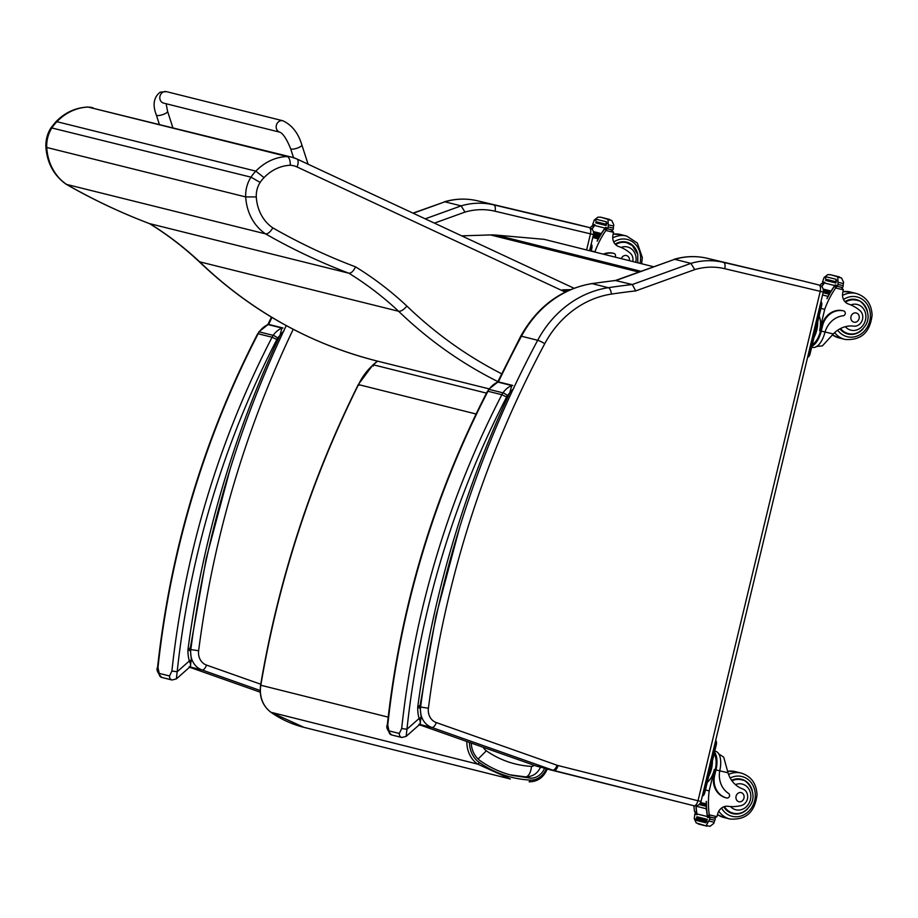 <?xml version="1.0" encoding="UTF-8"?>
<svg xmlns="http://www.w3.org/2000/svg" width="918" height="918" viewBox="0 0 918 918"><rect width="100%" height="100%" fill="white"/><g stroke="black" fill="none" stroke-linecap="round" stroke-linejoin="round"><path stroke-width="1.38" d="M478.129 759.014L486.356 750.809A11.945 10.546 -76 0 1 483.235 747.298M673.02 800.519L672.837 800.485A3.936 3.477 104 0 0 672.848 800.485L547.254 769.066M615.393 280.495L632.295 284.534L635.726 290.903L694.754 269.594L690.91 263.374L674.684 259.312A78.822 69.596 -76 0 1 707.239 258.302L802.665 280.919L723.464 262.364A78.822 69.596 104 0 0 690.91 263.374L632.295 284.534A791.695 699.011 104 0 0 608.324 287.701A102.472 90.48 104 0 0 537.684 340.28A947.881 836.918 104 0 0 420.616 707.09A19.703 17.396 104 0 0 431.804 727.446L552.567 770.099A19.703 17.396 104 0 0 553.933 770.512L693.87 805.752C697.473 806.279 699.872 804.822 701.054 801.391L823.262 292.05C823.733 288.527 822.298 286.175 818.948 284.993A5.91 5.221 104 0 0 818.89 284.982A5.829 2.743 103.3 0 1 820.187 291.316L822.597 291.924M615.508 280.449L674.684 259.312L616.058 280.472A791.695 699.011 -76 0 0 592.099 283.639A5.829 2.57 -98.6 0 0 591.617 283.616C560.967 289.124 537.328 306.658 520.724 336.217L497.659 382.014M638.79 272.049L490.499 234.928L461.685 235.857M568.058 290.685L562.516 290.822M562.39 289.847L570.399 289.652M490.499 234.928A63.067 55.677 -75.9 0 1 496.305 235.1L544.133 239.334L653.536 266.725M45.9 146.995L45.9 146.995C47.093 163.025 53.806 175.418 66.062 184.197L66.578 184.415A49.893 44.19 -76 0 1 46.749 147.477L45.9 146.995C45.602 140.052 47.311 133.638 51.029 127.763L250.981 177.163A29.904 26.484 104 0 0 245.714 196.934L256.294 196.911A22.021 19.508 -76 0 1 260.138 182.418L250.981 177.163A39.554 35.033 104 0 1 255.847 171.138L264.028 177.622A43.112 38.177 -76 0 1 290.283 165.251C290.352 160.432 289.319 157.529 287.185 156.53A50.995 45.166 104 0 0 255.847 171.138L56.882 121.692A50.995 45.166 -76 0 1 88.22 107.085L287.185 156.53A31.533 27.919 104 0 1 292.004 157.242L88.22 107.085A31.533 27.919 -76 0 1 93.028 107.785M51.029 127.763L55.837 121.807L56.882 121.692A39.554 35.033 -76 0 0 52.016 127.705A29.904 26.484 -76 0 0 46.749 147.477L245.714 196.934A49.893 44.19 104 0 0 265.554 233.872A732.736 648.911 104 0 0 348.851 273.208A377.401 334.221 -76 0 1 398.607 311.271A488.606 432.711 104 0 0 497.866 381.578M149.508 223.613L348.851 273.208C351.204 273.312 353.43 271.2 355.553 266.863A724.853 641.923 -76 0 1 272.807 227.871C270.34 232.002 267.93 233.998 265.554 233.872L66.578 184.415A732.736 648.911 -76 0 0 149.875 223.751A377.401 334.221 104 0 1 199.642 261.825L398.607 311.271C401.051 311.443 403.817 309.71 406.904 306.073A385.285 341.209 104 0 0 355.553 266.863M198.942 261.446L199.642 261.825A488.606 432.711 -76 0 0 377.768 361.199C310.227 344.135 250.614 310.881 198.942 261.446M55.837 121.807C64.88 112.57 75.517 107.647 87.761 107.027L87.887 107.039M594.887 252.048L594.944 251.83A83.79 73.979 -76 0 1 605.869 230.498L607.223 228.789L611.537 229.81L606.11 228.502A1.859 1.641 104 0 0 604.4 229.225A83.79 73.979 104 0 0 597.285 241.136L597.285 241.136M601.049 217.291L609.816 219.482L608.037 219.631L608.267 226.953A6.633 5.864 104 0 1 607.762 228.031L605.432 227.446A6.633 5.864 104 0 1 605.008 228.089A83.79 73.979 104 0 0 597.113 241.101M605.008 228.089L594.6 225.484A83.79 73.979 104 0 0 592.041 229.19M594.233 225.989A1.859 1.641 104 0 0 593.636 226.539A83.79 73.979 104 0 0 591.915 229.064M593.636 226.539L591.72 226.058L591.089 226.803A83.79 73.979 104 0 0 590.331 227.928M594.944 251.83L591.203 250.901M601.083 233.516L593.407 231.588M593.395 231.577L601.279 233.562A83.79 73.979 104 0 0 600.659 234.583L593.625 232.828M599.879 235.651L593.579 234.067L599.936 235.662L599.408 236.718L593.338 235.192M599.936 235.662L600.005 235.685A83.79 73.979 104 0 0 599.408 236.718M598.72 237.808L593.051 236.385L598.754 237.808A83.79 73.979 104 0 0 598.226 238.864L592.776 237.498M632.789 261.527A8.687 7.665 -76 0 0 629.771 252.771A43.444 38.361 -76 0 0 618.686 246.517A10.132 8.95 -76 0 1 612.926 235.387A55.86 49.32 -76 0 1 613.58 232.323A1.974 0.861 -76.8 0 0 613.603 232.22L610.447 229.534A1.859 1.641 104 0 0 610.424 229.534M594.6 225.484A6.633 5.864 104 0 0 595.013 224.841L592.684 224.256A6.633 5.864 104 0 0 593.189 223.177L594.313 220.01L597.997 217.118L601.015 217.291L611.801 220.527L613.763 224.807L613.327 228.146A6.633 5.864 104 0 0 613.293 229.339L612.604 230.005L608.072 228.938L605.731 228.352L608.072 228.938L607.762 228.031M615.129 257.109A2.479 2.18 104 0 0 613.924 253.437A19.347 17.075 104 0 0 604.067 254.343M603.31 254.148A19.347 17.075 -76 0 1 613.144 253.242A2.479 2.18 -76 0 1 613.167 253.242A2.479 2.18 -76 0 1 613.19 253.253L613.924 253.437A2.479 2.18 104 0 0 613.89 253.425L613.144 253.242M606.132 223.005L606.35 223.051A6.633 5.864 104 0 0 606.35 223.028A3.11 2.743 104 0 1 606.442 221.835L606.236 223.04M606.362 224.313L596.023 221.731L595.828 222.936L606.167 225.518A6.633 5.864 104 0 0 606.362 224.313L606.167 225.518M606.442 221.835L596.103 219.253L595.897 220.458M598.788 237.819L598.226 238.864M601.187 233.528L600.659 234.583M592.684 224.256L594.554 225.553L592.994 225.162M605.432 227.446L605.731 228.352M591.72 226.058L594.508 225.598M591.158 251.107L591.812 248.388A3.936 1.847 -76.7 0 0 591.169 244.199M589.804 250.775L590.458 248.067A3.936 1.847 -76.7 0 0 590.676 246.265M625.525 241.904A17.74 15.663 -76 0 1 628.36 243.236M637.585 253.678A17.74 15.663 104 0 0 626.661 242.134A17.74 15.663 104 0 0 615.163 244.154M622.22 241.755A17.19 15.17 -76 0 1 624.286 242.111L626.707 242.708A17.19 15.17 -76 0 0 615.611 244.636M629.427 260.689A4.728 4.177 104 0 0 621.36 258.669M816.286 346.499L822.413 345.856L833.315 333.957A27.483 24.258 -76 0 1 853.729 326.131A8.687 7.665 -76 0 0 862.174 320.428A8.687 7.665 -76 0 0 859.558 310.273A43.444 38.361 -76 0 0 848.462 304.019A10.132 8.95 -76 0 1 842.713 292.888A55.86 49.32 -76 0 1 843.355 289.824A1.974 0.861 -76.8 0 0 843.378 289.709L841.324 287.3L835.885 286.003A1.859 1.641 104 0 0 834.175 286.714A83.79 73.979 104 0 0 827.061 298.637L827.061 298.637M811.696 347.107L812.74 347.36A17.878 8.388 -76.7 0 0 824.662 333.314L825.041 332.006A22.342 19.726 104 0 1 843.172 315.781A2.479 2.18 104 0 0 843.699 310.927A19.347 17.075 104 0 0 822.539 325.787L821.266 331.111A17.878 8.388 103.3 0 1 811.937 346.132M819.143 316.056A16.226 7.619 -76.7 0 1 819.59 330.709L824.72 309.32A83.79 73.979 -76 0 1 835.644 288L836.998 286.278L840.222 287.024A1.859 1.641 104 0 0 840.211 287.024A1.859 1.641 104 0 1 840.245 287.036M830.824 274.792L839.591 276.984L837.813 277.133L838.054 284.442A6.633 5.864 104 0 1 837.537 285.521L835.208 284.936A6.633 5.864 104 0 1 834.783 285.578A83.79 73.979 104 0 0 826.889 298.591M834.783 285.578L824.375 282.974A83.79 73.979 104 0 0 821.817 286.68M824.008 283.49A1.859 1.641 104 0 0 823.423 284.029A83.79 73.979 104 0 0 821.702 286.554M823.423 284.029L821.507 283.547L820.876 284.293A83.79 73.979 104 0 0 820.107 285.418M824.72 309.32L820.99 308.391M830.859 291.006L823.182 289.078L830.962 291.017L830.434 292.073L823.4 290.317M830.962 291.017L831.065 291.052A83.79 73.979 104 0 0 830.434 292.073M829.654 293.14L823.354 291.568L829.723 293.152L829.183 294.208L823.113 292.693M829.723 293.152L829.78 293.175A83.79 73.979 104 0 0 829.183 294.208M828.506 295.298L828.541 295.309A83.79 73.979 104 0 0 828.002 296.353L822.562 294.999M824.375 282.974A6.633 5.864 104 0 0 824.8 282.331L822.459 281.746A6.633 5.864 104 0 0 822.976 280.667L824.089 277.511L827.772 274.62L830.801 274.78L841.588 278.028L843.55 282.296L843.114 285.647A6.633 5.864 104 0 0 843.068 286.829L842.38 287.506L835.518 285.842L837.847 286.427L837.537 285.521M822.539 325.787L821.794 325.603L820.508 330.928A16.226 7.619 103.3 0 1 812.35 344.411M821.794 325.603A19.347 17.075 -76 0 1 842.919 310.732A2.479 2.18 -76 0 1 842.942 310.743A2.479 2.18 -76 0 1 842.965 310.743L843.699 310.927A2.479 2.18 104 0 0 843.676 310.927L842.919 310.732M835.908 280.495L836.137 280.552A6.633 5.864 104 0 0 836.126 280.518A3.11 2.743 104 0 1 836.229 279.324L836.023 280.541M836.137 281.803L825.798 279.221L825.603 280.426L835.942 283.008A6.633 5.864 104 0 0 836.137 281.803L835.942 283.008M836.229 279.324L825.89 276.743L825.684 277.947M828.564 295.309L828.002 296.353M822.459 281.746L824.33 283.042L822.769 282.652M835.208 284.936L835.518 285.842M821.507 283.547L824.295 283.1M814.014 337.445A16.226 7.619 -76.7 0 0 816.779 330.032A16.226 7.619 -76.7 0 0 817.686 322.161M807.633 357.194A3.936 1.847 -76.7 0 0 810.089 353.786L821.587 305.878A3.936 1.847 -76.7 0 0 820.944 301.701M808.115 355.174A3.936 1.847 -76.7 0 0 808.735 353.464L820.233 305.556A3.936 1.847 -76.7 0 0 820.451 303.755M855.312 299.394A17.74 15.663 -76 0 1 858.135 300.725M849.85 333.865A17.74 15.663 -76 0 1 846.729 333.704M839.959 328.828A17.74 15.663 104 0 0 847.83 334.037A17.74 15.663 104 0 0 848.002 334.083A17.74 15.663 104 0 0 862.909 329M867.361 311.179A17.74 15.663 104 0 0 856.448 299.624A17.74 15.663 104 0 0 844.939 301.643M845.88 332.982A17.19 15.17 -76 0 1 845.719 332.936A17.19 15.17 -76 0 1 843.734 332.27M851.996 299.257A17.19 15.17 -76 0 1 854.061 299.601L856.483 300.209A17.19 15.17 -76 0 0 845.398 302.125M856.184 312.969A4.728 4.177 104 0 0 853.924 322.161A4.728 4.177 104 0 0 856.184 312.969M713.997 817.984L708.558 816.676A1.859 1.641 -76 0 1 707.365 815.264L709.281 815.746L709.671 816.951L713.997 817.984L716.924 816.779A1.974 0.861 -76.5 0 0 716.947 816.664A55.86 49.32 -76 0 1 717.761 813.646A10.132 8.95 -76 0 1 727.951 806.291A43.444 38.361 -76 0 0 740.688 805.683A8.687 7.665 -76 0 0 747.631 797.799A8.687 7.665 -76 0 0 742.685 788.918A27.483 24.258 -76 0 1 728.02 772.772L723.717 757.178L718.565 753.77M714.502 752.209A17.878 8.388 103.3 0 1 715.983 769.927L714.697 775.251A19.347 17.075 104 0 0 726.62 797.96A19.347 17.075 104 0 0 726.804 797.994A2.479 2.18 104 0 0 728.571 793.439A22.342 19.726 104 0 1 719.746 770.822L715.983 769.927M714.755 751.154L715.696 751.383A17.878 8.388 -76.7 0 1 720.01 769.491L719.746 770.822L728.02 772.772M701.054 801.391L697.955 800.76A5.829 2.743 -75.9 0 1 693.87 805.752A5.91 5.221 104 0 0 693.882 805.752A83.79 73.979 104 0 0 694.467 811.145L696.693 813.704M696.877 813.325A1.859 1.641 -76 0 1 696.601 812.579A83.79 73.979 -76 0 1 696.005 807.358M706.963 826.166L696.211 822.93L694.249 818.661L694.696 815.31A6.633 5.864 -76 0 0 694.731 814.128L697.06 814.714A6.633 5.864 -76 0 0 696.98 813.945A83.79 73.979 -76 0 1 696.177 807.415M696.98 813.945L707.388 816.55A83.79 73.979 -76 0 1 706.252 801.403L706.424 801.437A83.79 73.979 -76 0 0 707.365 815.264M709.281 815.746L709.235 814.84A83.79 73.979 -76 0 1 709.178 790.903L714.307 769.525L715.225 769.743L713.952 775.056L714.697 775.251M705.437 789.973L709.178 790.903M696.096 807.392L696.108 806.211L706.458 808.804A83.79 73.979 -76 0 0 706.55 809.997L706.321 809.94M699.114 804.535L706.309 806.337A83.79 73.979 -76 0 0 706.367 807.53L706.217 807.496M700.067 803.525L706.171 805.052M700.675 802.504L706.229 803.893A83.79 73.979 -76 0 0 706.252 805.075L706.229 803.893M710.027 826.338L713.711 823.446L714.824 820.29A6.633 5.864 -76 0 1 715.34 819.212L715.03 818.305L709.121 816.825L715.03 818.305L710.498 817.227L709.809 817.892A6.633 5.864 -76 0 1 709.775 819.085L706.252 825.443L710.027 826.338L706.252 825.443L706.998 826.177M714.089 753.93A16.226 7.619 103.3 0 1 715.225 769.743M726.448 797.903L726.058 797.811A19.347 17.075 -76 0 1 725.874 797.765A19.347 17.075 -76 0 1 713.952 775.056M707.388 816.55A6.633 5.864 -76 0 1 707.468 817.318L709.132 816.871A75.104 66.314 -76 0 1 709.121 816.813M706.206 821.61L695.867 819.017L695.488 820.187L705.839 822.78L706.309 821.644A6.633 5.864 -76 0 1 706.286 821.667L707.985 822.092M695.867 819.017L706.103 821.599M707.25 819.361L696.911 816.779L696.544 817.938L706.883 820.531L707.25 819.361A6.633 5.864 -76 0 1 706.883 820.531M706.298 807.519L706.309 806.337M706.435 809.986L706.458 808.804M694.731 814.128L695.419 813.451L696.957 813.818M705.839 822.78A3.11 2.743 -76 0 1 706.286 821.667M707.285 782.297A16.226 7.619 -76.7 0 0 714.307 769.525M708.73 776.261A16.226 7.619 -76.7 0 0 712.391 760.988M702.832 793.99A3.936 1.847 -76.7 0 0 703.452 792.291L714.95 744.383A3.936 1.847 -76.7 0 0 715.168 742.582M702.35 796.021A3.936 1.847 -76.7 0 0 704.806 792.613L716.304 744.705A3.936 1.847 -76.7 0 0 715.661 740.516M731.646 813.302A17.74 15.663 104 0 0 734.779 813.463M743.064 780.323A17.74 15.663 104 0 0 740.241 778.992M731.589 780.289A17.74 15.663 -76 0 1 741.205 779.187A17.74 15.663 -76 0 1 741.365 779.221A17.74 15.663 -76 0 1 752.29 790.777M747.837 808.586A17.74 15.663 -76 0 1 732.759 813.635A17.74 15.663 -76 0 1 723.774 806.807M730.808 812.579A17.19 15.17 -76 0 1 730.648 812.533A17.19 15.17 -76 0 1 728.663 811.868M736.925 778.854A17.19 15.17 -76 0 1 738.99 779.198L741.411 779.807A17.19 15.17 -76 0 0 731.967 780.816M738.898 801.758A4.728 4.177 104 0 0 741.147 792.578A4.728 4.177 104 0 0 738.898 801.758M425.218 218.84L461.134 205.873L444.897 201.811A78.822 69.596 -76 0 1 477.452 200.801L493.689 204.863A78.822 69.596 104 0 0 461.134 205.873L464.978 212.092A72.992 64.444 -76 0 1 494.986 211.209L590.412 233.826A5.829 2.743 -76.7 0 0 589.115 227.48L493.689 204.863A5.829 2.743 103.3 0 1 494.986 211.209M590.412 233.826L592.81 234.434M412.974 213.125L444.897 201.811L413.226 213.251M189.819 648.131L187.983 649.439L189.67 650.598M258.773 331.914L258.153 333.75A15.767 13.919 -76 0 1 259.278 331.88A3.936 0.723 -145.4 0 0 258.773 331.914L268.056 324.582L281.964 328.059L279.956 335.437L284.041 330.721M277.718 338.088A16.937 14.963 -76 0 1 279.956 335.437A949.855 838.65 104 0 0 187.983 649.439A33.404 29.491 104 0 0 189.349 660.971A3.936 1.021 -16.2 0 0 191.334 659.422L190.256 666.617L176.371 678.895L177.174 671.735L171.895 671.047L169.543 675.969L159.216 673.387L157.976 667.57A841.473 742.96 -76 0 1 258.153 333.75L272.072 337.239L276.88 339.488A11.819 10.442 -76 0 1 277.718 338.088A3.936 0.723 -145.4 0 0 273.197 335.357A15.767 13.919 104 0 0 272.072 337.239A841.473 742.96 104 0 0 171.895 671.047M257.671 333.75C203.807 438.517 170.438 549.733 157.552 667.386L157.976 667.57M276.88 339.488A837.537 739.483 -76 0 0 177.174 671.735L189.349 660.971C191.139 664.976 191.082 666.916 189.154 666.778M419.595 705.621L417.759 706.929L419.446 708.099M488.548 389.404L487.94 391.252A15.767 13.919 -76 0 1 489.064 389.37A3.936 0.723 -145.4 0 0 488.548 389.404L497.831 382.072L511.751 385.56L509.742 392.927L513.828 388.222M507.505 395.578A16.937 14.963 -76 0 1 509.742 392.927A949.855 838.65 104 0 0 417.759 706.929A33.404 29.491 104 0 0 419.124 718.473A3.936 1.021 -16.2 0 0 421.121 716.924L420.042 724.118L406.146 736.385L406.949 729.236L401.671 728.548L399.319 733.459L388.991 730.877L387.763 725.059A841.473 742.96 -76 0 1 487.94 391.252L501.848 394.729L506.656 396.978A11.819 10.442 -76 0 1 507.505 395.578A3.936 0.723 -145.4 0 0 502.972 392.858A15.767 13.919 104 0 0 501.848 394.729A841.473 742.96 104 0 0 401.671 728.548M487.447 391.24C433.594 496.018 400.214 607.234 387.327 724.876L387.763 725.059M506.656 396.978A837.537 739.483 -76 0 0 406.949 729.236L419.124 718.473C420.926 722.466 420.857 724.405 418.929 724.279M466.849 741.503A27.712 24.476 104 0 0 477.67 764.109L510.374 779.003L303.927 727.343L271.223 712.448A27.712 24.476 -76 0 1 260.815 685.264C278.716 579.958 311.282 479.735 358.513 384.596L476.075 414.007M358.513 384.596L359.145 385.216L358.513 384.596A57.57 50.834 -76 0 1 373.259 364.79L486.483 393.122M471.255 743.064A23.776 20.988 104 0 0 480.389 760.873C490.201 767.678 500.815 772.52 512.221 775.4L530.375 778.131A15.721 13.873 104 0 0 544.581 768.182M373.374 366.075L372.995 364.813L377.401 361.107M525.429 776.846A11.819 5.474 -86.9 0 0 525.475 776.857A11.819 5.474 -86.9 0 0 531.499 766.392C515.078 765.428 500.035 760.23 486.356 750.809M540.794 766.496C537.925 773.323 532.819 776.777 525.486 776.857A11.819 5.474 -86.9 0 0 525.486 776.857L510.752 774.941M534.161 765.279A3.89 3.431 -76 0 1 531.499 766.392M547.323 768.882L673.135 800.553M419.916 706.917L428.408 708.248A942.052 831.765 -76 0 1 544.753 343.688A5.829 0.746 28.1 0 0 537.684 340.28L521.447 336.217A102.472 90.48 -76 0 1 592.099 283.639L608.324 287.701A5.829 2.57 81.4 0 1 611.377 294.104A785.865 693.859 -76 0 1 635.726 290.903M544.753 343.688A96.642 85.328 -76 0 1 611.377 294.104M419.698 724.417L431.804 727.446A5.829 2.731 -70.5 0 0 436.291 722.581A13.873 12.244 -76 0 1 428.408 708.248M697.955 800.76L558.006 765.52A5.829 2.743 -75.9 0 1 553.933 770.512L537.707 766.45A19.703 17.396 -76 0 1 536.341 766.037L552.567 770.099A5.829 2.731 -70.5 0 0 557.054 765.233L436.291 722.581M558.006 765.52A13.873 12.244 -76 0 1 557.054 765.233M820.233 291.408L698.036 800.691M674.087 259.312C685.184 256.076 696.223 255.743 707.216 258.291A5.829 2.743 -76.7 0 1 707.239 258.302L723.464 262.364A5.829 2.743 103.3 0 1 724.761 268.699L820.187 291.316M694.754 269.594A72.992 64.444 -76 0 1 724.761 268.699M537.707 766.45L677.645 801.689A5.91 5.221 -76 0 1 677.645 801.689L537.707 766.45A5.829 2.743 104.1 0 1 537.696 766.45L536.215 766.002A5.829 2.731 109.5 0 0 536.341 766.037L419.354 724.727L536.215 766.002A5.829 2.731 109.5 0 1 536.112 765.956M498.428 381.922A947.881 836.918 -76 0 1 521.447 336.217A5.829 0.746 -151.9 0 0 520.724 336.217M818.948 284.993L802.722 280.931A5.91 5.221 -76 0 0 802.665 280.919A5.829 2.743 -76.7 0 0 802.642 280.919A5.829 2.743 -76.7 0 0 802.63 280.908L707.216 258.291M640.879 271.292L496.305 235.1M293.542 157.667L290.616 148.613A5.91 1.595 -18 0 0 291.27 149.06A5.91 1.595 -18 0 0 298.924 147.465A5.91 1.595 -18 0 0 301.861 144.964L308.092 164.196M290.616 148.613C286.703 139.134 283.157 133.672 279.99 132.226A5.91 5.221 -76 0 1 276.169 127.017A5.91 5.221 -76 0 1 279.68 121.084A5.91 5.221 -76 0 1 282.87 120.763C291.981 125.043 298.304 133.11 301.861 144.964M279.99 132.226L163.633 103.114A5.91 5.221 -76 0 1 159.801 97.916A5.91 5.221 -76 0 1 163.312 91.972A5.91 5.221 -76 0 1 166.502 91.651L282.87 120.763M166.135 103.745L167.581 111.365A5.91 1.595 162 0 1 163.588 114.314A5.91 1.595 162 0 1 156.989 115.461A5.91 1.595 162 0 1 156.335 115.014C152.399 104.836 153.696 97.205 160.237 92.144L166.502 91.651M573.957 288.229L296.812 158.94A7.883 3.603 115 0 0 296.514 158.837A31.533 27.919 104 0 0 292.004 157.242L296.812 158.94A7.883 3.603 115 0 1 297.042 166.961L565.511 292.211M260.138 182.418A31.671 28.056 -76 0 1 264.028 177.622M290.283 165.251A23.65 20.942 -76 0 1 297.042 166.961M502.192 374.062A480.722 425.722 -76 0 1 406.904 306.073M272.807 227.871A42.01 37.202 -76 0 1 256.294 196.911M606.316 229.707L604.4 229.225M607.223 228.789L606.11 228.502M605.869 230.498L613.58 232.323M608.037 219.631L611.801 220.527M595.713 220.366L594.313 220.01M608.049 223.453L606.35 223.028M608.267 226.953L613.327 228.146M608.45 224.83L613.568 226.046M609.036 219.299L600.269 217.107M591.812 248.388L590.458 248.067M640.007 263.34A20.494 18.096 104 0 0 633.649 242.639A20.494 18.096 104 0 0 613.74 241.985M641.636 263.741L642.325 257.579L637.356 243.018L626.661 236.041A23.65 20.884 104 0 0 612.754 237.9M626.661 236.041L620.557 234.515A23.65 20.884 104 0 0 613.167 234.182M621.05 247.424A13.242 11.693 -76 0 1 632.513 249.845A13.242 11.693 -76 0 1 635.761 262.273M825.041 332.006L821.266 331.111M836.091 287.196L834.175 286.714M836.998 286.278L835.885 286.003M835.644 288L843.355 289.824M837.813 277.133L841.588 278.028M825.5 277.856L824.089 277.511M837.824 280.942L836.126 280.518M838.054 284.442L843.114 285.647M838.237 282.331L843.355 283.536M838.822 276.8L830.056 274.608M819.59 330.709L820.508 330.928M825.041 331.995L833.315 333.957M821.587 305.878L820.233 305.556M810.089 353.786L808.735 353.464M837.698 330.205A20.494 18.096 104 0 0 847.36 336.757A20.494 18.096 104 0 0 870.264 313.348A20.494 18.096 104 0 0 843.516 299.486M834.623 332.66A23.65 20.884 104 0 0 844.962 339.419A23.65 20.884 104 0 0 845.18 339.465C861.084 340.532 870.057 332.408 872.1 315.069C871.469 303.904 866.248 296.721 856.437 293.531A23.65 20.884 104 0 0 842.529 295.401M856.437 293.531L850.343 292.004A23.65 20.884 104 0 0 842.942 291.672M832.442 334.886A23.65 20.884 104 0 0 838.857 337.881A23.65 20.884 104 0 0 839.086 337.939M850.837 304.925A13.242 11.693 -76 0 1 865.892 316.446A13.242 11.693 -76 0 1 851.02 330.205A13.242 11.693 -76 0 1 845.352 326.693M845.719 332.936L848.312 333.59A17.19 15.17 -76 0 1 848.14 333.544A17.19 15.17 -76 0 1 840.532 328.529M694.685 812.097L696.601 812.579M708.971 821.059L714.089 822.264M707.468 817.318L709.809 817.892M694.249 818.661L695.672 819.017M709.775 819.085L714.824 820.29M695.419 813.451L696.957 813.841M698.242 823.985L706.94 826.166M708.157 816.641L710.498 817.227M709.235 814.84L716.947 816.664M716.304 744.705L714.95 744.383M704.806 792.613L703.452 792.291M730.212 778.039A20.494 18.096 -76 0 1 741.847 776.502A20.494 18.096 -76 0 1 751.67 807.656A20.494 18.096 -76 0 1 721.514 808.081M727.595 771.258L735.031 771.545A23.65 20.884 -76 0 1 735.272 771.602L735.031 771.545A23.65 20.884 -76 0 0 727.607 771.315M717.486 814.622L723.786 817.479A23.65 20.884 -76 0 1 717.497 814.576M728.571 774.436A23.65 20.884 -76 0 1 741.147 773.071A23.65 20.884 -76 0 1 741.365 773.128C751.176 776.318 756.386 783.502 757.029 794.667C754.94 812.132 745.886 820.244 729.89 819.005A23.65 20.884 -76 0 1 718.783 811.237M735.456 784.638A13.242 11.693 -76 0 1 750.821 795.86A13.242 11.693 -76 0 1 735.949 809.802A13.242 11.693 -76 0 1 730.51 806.543M730.648 812.533L733.241 813.187A17.19 15.17 -76 0 1 733.069 813.141A17.19 15.17 -76 0 1 724.405 806.589M434.409 223.131L464.978 212.092M286.255 325.592A947.881 836.918 104 0 0 190.829 649.588L198.632 650.747A942.052 831.765 -76 0 1 293.209 329.287M190.141 649.416L190.829 649.588A19.703 17.396 104 0 0 202.029 669.956A5.829 2.731 -70.5 0 0 206.504 665.08A13.873 12.244 -76 0 1 198.632 650.747M260.758 684.243L206.504 665.08M189.911 666.927L202.029 669.956L260.173 690.485M590.458 233.918L586.602 249.971M589.608 250.717L593.487 234.56C593.957 231.038 592.512 228.685 589.172 227.503A5.91 5.221 104 0 0 589.115 227.48L572.878 223.43A5.91 5.221 -76 0 1 572.935 223.441A5.91 5.221 -76 0 1 572.993 223.453M268.653 324.433A947.881 836.918 -76 0 1 271.98 317.456M477.452 200.801L572.878 223.43A5.829 2.743 103.3 0 1 572.878 223.43L477.44 200.801A5.829 2.743 103.3 0 1 477.452 200.801M572.855 223.418A5.829 2.743 103.3 0 1 572.866 223.418L589.172 227.503M260.23 692.183L189.567 667.225L260.23 692.183M273.197 335.357L259.278 331.88A20.884 18.44 -76 0 1 268.056 324.582A1.974 1.744 104 0 1 269.077 324.49L282.985 327.978A1.974 1.744 104 0 0 281.964 328.059A20.884 18.44 104 0 0 273.197 335.357M176.371 678.895L172.056 680.009A3.936 3.477 -76 0 1 172.056 680.009L161.74 677.427A3.936 3.477 -76 0 1 159.216 673.387M172.056 680.009A3.936 3.477 -76 0 1 169.543 675.969M502.972 392.858L489.064 389.37A20.884 18.44 -76 0 1 497.831 382.072A1.974 1.744 104 0 1 498.853 381.991A1.974 1.744 104 0 0 498.853 381.991L512.76 385.468A1.974 1.744 104 0 0 511.751 385.56A20.884 18.44 104 0 0 502.972 392.858M406.146 736.385L401.843 737.498L391.527 734.916A3.936 3.477 -76 0 1 391.516 734.916A3.936 3.477 -76 0 1 388.991 730.877M401.843 737.498A3.936 3.477 -76 0 1 399.319 733.459M270.982 712.288L477.67 764.109L479.54 762.663A25.761 22.743 -76 0 1 469.465 742.433M547.357 768.768C543.754 777.362 537.696 781.711 529.193 781.826L529.112 781.815A1.951 0.907 -86.9 0 0 529.193 781.826A1.951 0.907 -86.9 0 0 530.191 780.093C511.774 779.038 494.894 773.22 479.54 762.663M546.302 768.618A17.706 15.629 -76 0 1 530.191 780.093M303.927 727.343C292.154 724.382 281.206 719.402 271.085 712.391C262.582 705.885 259.083 696.808 260.597 685.184L388.188 717.13M419.17 724.887L421.293 725.415M373.259 364.79L377.573 361.153M525.234 776.835L530.375 778.131M591.617 283.616L615.634 280.438M172.848 127.625L167.581 111.365M159.33 124.263L156.335 115.014M149.691 223.694C120.889 212.792 93.051 199.654 66.153 184.254M198.954 261.458C183.566 247.057 167.053 234.423 149.404 223.556M488.961 388.83L377.768 361.199M620.557 234.515L613.178 234.124M637.792 262.777L637.78 254.435L632.341 245.554L626.707 242.708M832.408 334.932L838.857 337.881L845.191 339.465M850.343 292.004L842.953 291.626M848.312 333.59C855.266 335.139 861.141 332.19 865.938 324.754C873.087 312.372 860.487 298.763 856.483 300.209M726.62 797.96L725.874 797.765M706.217 805.063L700.055 803.525M709.671 816.951L708.547 816.676M723.786 817.479L729.89 819.005M735.272 771.602L741.365 773.128M733.241 813.187C740.195 814.736 746.07 811.787 750.867 804.352C758.016 791.97 745.416 778.361 741.411 779.807M267.884 324.513L271.418 317.112M477.44 200.801C466.447 198.242 455.397 198.586 444.301 201.811M229.867 469.97L206.229 558.408L190.233 648.475L191.334 659.422M267.39 324.685L269.077 324.502M161.74 677.427C157.506 672.779 156.106 669.44 157.552 667.386M459.643 527.471L436.004 615.898L420.008 705.965L421.121 716.924M497.166 382.186L498.864 381.991M391.516 734.916C387.281 730.28 385.881 726.93 387.327 724.876M358.284 384.585C310.995 479.678 278.429 579.878 260.597 685.184M358.272 384.585L372.983 364.825"/></g></svg>
